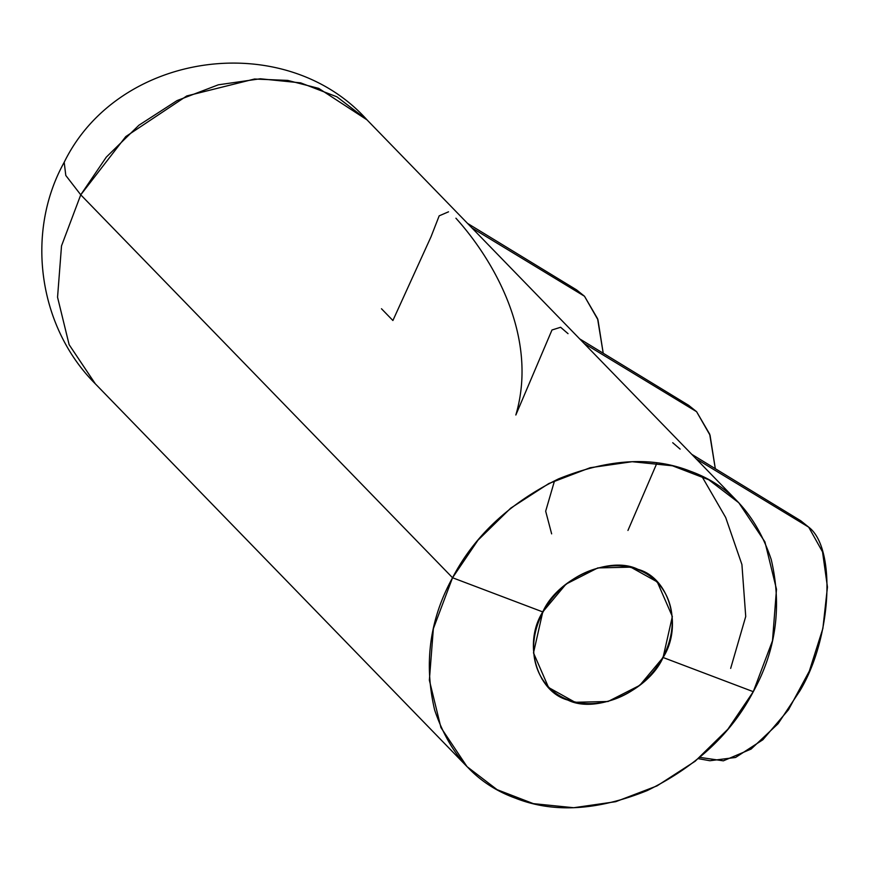 <?xml version="1.0" encoding="UTF-8"?>
<svg xmlns="http://www.w3.org/2000/svg" width="871" height="871" viewBox="0 0 871 871"><rect width="100%" height="100%" fill="white"/><g stroke="black" fill="none" stroke-linecap="round" stroke-linejoin="round"><path stroke-width="1.31" d="M568.023 699.794A75.439 62.168 -44.2 0 1 543.036 612.019A75.439 62.168 -44.2 0 1 637.822 569.623A75.439 62.168 -44.2 0 1 662.809 657.398A75.439 62.168 -44.2 0 1 568.023 699.794A75.439 62.168 135.8 0 0 655.406 668.939A75.439 62.168 135.8 0 0 657.039 582.166A75.439 62.168 135.8 0 0 637.822 569.623A75.439 62.168 135.8 0 0 550.439 600.489A75.439 62.168 135.8 0 0 548.795 687.263A75.439 62.168 135.8 0 0 568.023 699.794M699.859 757.378L723.355 760.829L751.096 749.071L778.097 723.703L799.937 690.768C831.718 638.084 836.541 548.109 808.702 527.162L696.147 458.832L808.702 527.162L822.529 551.866L827.45 587.065L822.866 628.492L809.322 671.116L788.484 709.778L762.854 739.773L735.56 757.465L709.898 760.731L698.324 758.663M680.131 449.109L672.728 442.718M656.974 462.98L627.947 530.45M691.77 454.335L800.797 520.793L808.702 527.162M730.671 668.384L745.728 616.494L741.918 564.55L725.695 517.516L701.743 476.11L725.695 517.516L741.918 564.55L745.728 616.494L730.671 668.384M448.521 211.816L439.18 215.845L431.058 236.694L392.897 320.506L381.487 308.759M738.804 502.774L366.996 119.85C284.882 28.286 118.445 51.139 64.193 162.289L65.804 175.474L80.753 194.821L65.804 175.474L64.193 162.289C25.117 232.622 38.346 326.886 95.233 383.73L69.136 344.687L57.551 297.251L61.514 245.894L80.753 194.821L452.55 577.745L433.355 628.688L429.359 680.175L440.933 727.579L467.041 766.654L497.112 789.67L533.368 803.639L573.695 807.722L615.721 801.69L657.006 785.903L695.134 761.265L727.862 729.234L753.284 691.683L772.49 640.74L776.486 589.253L764.912 541.849L738.804 502.774L708.733 479.747L672.477 465.789L632.15 461.706L590.124 467.738L548.839 483.525L510.711 508.152L477.983 540.183L452.55 577.745L80.753 194.821L106.284 157.139L138.914 125.228L177.031 100.601L218.316 84.814L260.309 78.782L300.647 82.865L336.925 96.823L366.996 119.85L318.732 88.385L287.702 80.404L254.506 79.021L186.764 95.952L125.772 136.584L80.753 194.821L61.514 245.894L57.551 297.251L69.136 344.687L95.364 383.871M584.038 343.381L696.604 411.7L710.061 435.271L715.309 468.685L709.68 434.139L696.604 411.7L584.038 343.381M567.87 700.077C596.069 714.274 648.416 690.855 663.071 657.496L753.284 691.683C731.444 733.578 696.114 766.534 647.295 790.541C597.375 810.694 553.379 813.22 515.305 798.119C476.622 784.14 449.741 754.765 434.64 709.985C423.709 663.332 429.675 619.259 452.55 577.745L542.775 611.921C522.742 643.244 536.547 691.726 567.87 700.077M467.575 223.422L576.591 289.891L584.495 296.249L471.94 227.93L584.495 296.249L597.963 319.809L603.211 353.223L597.582 318.688L584.495 296.249M568.034 333.658L560.619 327.267L551.985 329.989L515.839 414.999C538.833 336.837 493.062 259.329 455.925 218.207M579.672 338.884L688.689 405.342L696.604 411.7M637.975 569.351C609.776 555.154 557.429 578.562 542.775 611.921L452.55 577.745C474.401 535.839 509.731 502.894 558.551 478.876C608.47 458.723 652.466 456.197 690.54 471.298C729.223 485.278 756.104 514.663 771.205 559.443C782.136 606.085 776.17 650.169 753.284 691.683L663.071 657.496C683.093 626.173 669.298 577.702 637.975 569.351M663.071 657.496L639.804 685.335L608.045 701.503L575.1 702.276L548.567 687.491L533.498 652.891L542.775 611.921L566.041 584.093L597.8 567.925L630.746 567.141L657.278 581.937L672.347 616.526L663.071 657.496M541.816 678.868A75.439 62.168 135.8 0 0 542.502 679.358M649.32 575.633A75.439 62.168 135.8 0 0 648.862 574.936M551.637 533.858L545.671 511.201L554.479 480.977M544.778 683.125L548.795 687.263M653.021 578.028L657.039 582.166M95.233 383.73L467.041 766.654"/></g></svg>
